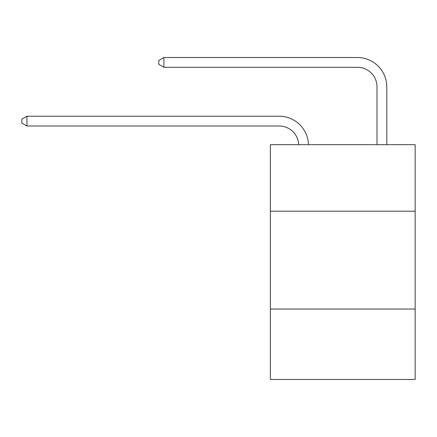 <?xml version="1.0" encoding="UTF-8"?>
<svg xmlns="http://www.w3.org/2000/svg" width="437" height="437" viewBox="0 0 437 437"><rect width="100%" height="100%" fill="white"/><g stroke="black" fill="none" stroke-linecap="round" stroke-linejoin="round"><path stroke-width="0.66" d="M415.15 211.202L415.15 144.674L270.356 144.674L270.356 211.202L415.15 211.202L415.15 379.48L270.356 379.48L270.356 211.202M415.15 309.035L270.356 309.035M279.156 126.003A19.567 19.567 178.8 0 1 298.706 144.674A19.567 19.567 0 0 0 279.156 126.003L26.936 126.003L21.85 123.07L21.85 119.159L26.936 116.22L279.156 116.22A29.35 29.35 -1.2 0 1 308.495 144.674M376.994 144.674L376.994 86.87A19.567 19.567 0 0 0 357.428 67.303L163.908 67.303L158.822 64.37L158.822 60.453L163.908 57.52L357.428 57.52A29.35 29.35 1.2 0 1 386.778 86.87L386.778 144.674M376.994 86.87A19.567 19.567 -178.8 0 0 357.428 67.303A19.567 19.567 -178.8 0 1 376.994 86.87A19.567 19.567 -178.8 0 0 357.428 67.303A19.567 19.567 -178.8 0 1 376.994 86.87A19.567 19.567 -178.8 0 0 357.428 67.303A19.567 19.567 -178.8 0 1 376.994 86.87A19.567 19.567 -178.8 0 0 357.428 67.303M26.936 126.003L26.936 116.22L279.156 116.22M163.908 67.303L163.908 57.52L357.428 57.52"/></g></svg>
